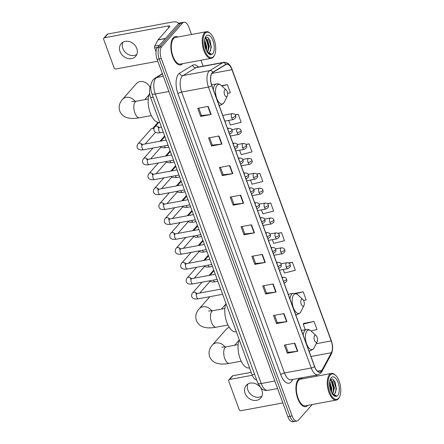 <?xml version="1.0" encoding="UTF-8"?>
<svg xmlns="http://www.w3.org/2000/svg" width="444" height="444" viewBox="0 0 444 444"><rect width="100%" height="100%" fill="white"/><g stroke="black" fill="none" stroke-linecap="round" stroke-linejoin="round"><path stroke-width="0.67" d="M256.632 379.903A9.019 4.19 -100.5 0 1 252.064 374.753L150.644 97.613A9.019 4.19 -100.5 0 1 150.777 86.075M191.525 34.477L188.905 27.317A9.019 4.19 79.5 0 0 183.955 22.2L179.764 22.977A9.019 4.19 79.5 0 0 178.455 23.771L157.481 47.53A9.019 4.19 79.5 0 0 157.121 59.352L287.884 416.683A9.019 4.19 79.5 0 0 292.84 421.8L294.933 421.411A9.019 4.19 79.5 0 1 289.982 416.294A9.019 4.19 79.5 0 0 294.933 421.411L297.03 421.023A9.019 4.19 79.5 0 0 298.34 420.229L312.199 404.534M183.955 22.2A9.019 4.19 79.5 0 0 182.639 22.994L161.666 46.753A9.019 4.19 79.5 0 0 161.311 58.575L159.213 58.963L289.982 416.294L159.213 58.963A9.019 4.19 79.5 0 1 159.574 47.142A9.019 4.19 79.5 0 0 159.213 58.963L157.121 59.352M182.639 22.994L180.547 23.382L159.574 47.142L180.547 23.382A9.019 4.19 79.5 0 1 181.857 22.589A9.019 4.19 79.5 0 0 180.547 23.382L178.455 23.771M307.742 405.389A14.43 6.71 79.5 0 0 307.775 405.35A14.43 6.71 79.5 0 1 307.742 405.389A14.43 6.71 79.5 0 1 305.644 406.665A14.43 6.71 79.5 0 0 307.742 405.389M302.847 378.749A14.43 6.71 79.5 0 0 300.388 378.288A14.43 6.71 79.5 0 0 298.29 379.559A14.43 6.71 79.5 0 0 296.981 396.142A14.43 6.71 79.5 0 0 305.644 406.665A14.43 6.71 79.5 0 1 296.981 396.142A14.43 6.71 79.5 0 1 298.29 379.559A14.43 6.71 79.5 0 1 300.388 378.288A14.43 6.71 79.5 0 1 302.847 378.749M182.689 63.664A14.43 6.71 79.5 0 0 182.723 63.625A14.43 6.71 79.5 0 1 182.689 63.664A14.43 6.71 79.5 0 1 180.591 64.941A14.43 6.71 79.5 0 0 182.689 63.664M177.794 37.024A14.43 6.71 79.5 0 0 175.336 36.558A14.43 6.71 79.5 0 0 173.238 37.834A14.43 6.71 79.5 0 0 171.922 54.418A14.43 6.71 79.5 0 0 180.591 64.941A14.43 6.71 79.5 0 1 171.922 54.418A14.43 6.71 79.5 0 1 173.238 37.834A14.43 6.71 79.5 0 1 175.336 36.558A14.43 6.71 79.5 0 1 177.794 37.024M321.345 371.14A9.618 4.473 -100.5 0 1 319.946 371.989A9.618 4.473 -100.5 0 1 314.657 366.528L211.86 85.614A9.618 4.473 -100.5 0 1 212.904 72.439L225.935 64.524A9.618 4.473 -100.5 0 1 226.668 64.241A9.618 4.473 -100.5 0 1 231.957 69.702L331.213 340.937A9.618 4.473 -100.5 0 1 331.396 352.719L321.911 370.313A9.618 4.473 -100.5 0 1 321.345 371.14M321.423 371.356A9.862 4.584 79.5 0 0 322 370.507L331.49 352.919A9.862 4.584 79.5 0 0 331.302 340.837L232.046 69.603A9.862 4.584 79.5 0 0 225.868 64.297L212.843 72.211A9.862 4.584 79.5 0 0 211.771 85.714L314.568 366.633A9.862 4.584 79.5 0 0 321.423 371.356M208.175 106.388L197.708 108.325L200.66 116.395L211.133 114.458L208.175 106.388M198.768 108.131L201.476 115.523L210.783 114.508A2.403 0.727 -20.1 0 0 211.133 114.458M201.465 115.49L200.66 116.395M219.009 135.986L208.541 137.923L211.494 145.998L221.961 144.056L219.009 135.986M209.601 137.729L212.31 145.121L221.612 144.106A2.403 0.727 -20.1 0 0 221.961 144.056M212.293 145.088L211.494 145.998M229.842 165.584L219.369 167.521L222.327 175.596L232.795 173.654L229.842 165.584M220.429 167.327L223.138 174.72L232.445 173.704A2.403 0.727 -20.1 0 0 232.795 173.654M223.127 174.686L222.327 175.596M240.67 195.182L230.203 197.119L233.156 205.195L243.623 203.252L240.67 195.182M231.263 196.925L233.971 204.318L243.273 203.302A2.403 0.727 -20.1 0 0 243.623 203.252M233.955 204.284L233.156 205.195M294.827 343.173L284.36 345.11L287.312 353.185L297.785 351.243L294.827 343.173M285.42 344.916L288.128 352.314L297.43 351.298A2.403 0.727 -20.1 0 0 297.785 351.243M288.117 352.275L287.312 353.185M283.999 313.575L273.526 315.512L276.484 323.587L286.952 321.645L283.999 313.575M274.592 315.318L277.295 322.716L286.602 321.7A2.403 0.727 -20.1 0 0 286.952 321.645M277.284 322.677L276.484 323.587M273.165 283.977L262.698 285.914L265.651 293.989L276.118 292.047L273.165 283.977M263.758 285.72L266.467 293.118L275.768 292.096A2.403 0.727 -20.1 0 0 276.118 292.047M266.45 293.079L265.651 293.989M262.332 254.379L251.865 256.316L254.817 264.391L265.29 262.448L262.332 254.379M252.925 256.121L255.633 263.514L264.94 262.498A2.403 0.727 -20.1 0 0 265.29 262.448M255.622 263.481L254.817 264.391M251.504 224.781L241.031 226.718L243.989 234.793L254.456 232.85L251.504 224.781M242.097 226.523L244.799 233.916L254.107 232.9A2.403 0.727 -20.1 0 0 254.456 232.85M244.788 233.883L243.989 234.793M161.311 58.575L292.074 415.906A9.019 4.19 79.5 0 0 297.03 421.023M316.583 376.201L316.189 375.13M203.119 66.162L200.96 60.245M239.599 150.227L241.203 154.606L252.003 151.898L249.051 143.828L245.932 144.405M228.688 120.413L230.369 125.008L241.17 122.3L238.217 114.23L235.187 114.791M227.639 93.379L230.342 92.702L227.384 84.632L221.539 85.714M272.327 239.666L273.698 243.401L284.499 240.692L281.54 232.623L277.983 233.283M283.239 269.48L284.526 272.999L295.327 270.291L292.374 262.221L288.572 262.926M303.624 300.527L306.16 299.889L303.208 291.819L294.938 293.351M311.044 330.98L316.988 329.487L314.036 321.417L303.607 323.46M250.51 180.036L252.031 184.204L262.831 181.496L259.879 173.426L256.649 174.02M261.422 209.851L262.865 213.803L273.665 211.094L270.712 203.025L267.338 203.646M270.712 203.025L267.543 203.818M281.54 232.623L278.233 233.45M292.374 262.221L288.894 263.092M303.208 291.819L295.943 293.639M314.036 321.417L303.235 324.126L305.289 329.731M303.235 324.126L303.674 323.337M259.879 173.426L256.821 174.192M249.051 143.828L246.07 144.572M238.217 114.23L235.303 114.957M227.384 84.632L221.867 86.014M261.821 396.276A9.618 8.003 41.4 0 1 247.891 390.098A9.618 8.003 41.4 0 1 247.907 383.993M259.496 386.43A9.618 8.003 -138.6 0 0 246.254 385.353A9.618 8.003 -138.6 0 0 245.088 393.273A9.618 8.003 -138.6 0 0 252.242 400.033A9.618 8.003 -138.6 0 0 260.678 398.09A9.618 8.003 -138.6 0 0 261.838 390.171A9.618 8.003 -138.6 0 0 260.611 387.801M229.537 379.492A1.504 1.249 -138.6 0 0 228.899 379.842L232.212 376.09A1.504 1.249 41.4 0 1 232.85 375.741L229.537 379.492L252.27 375.28M251.182 372.344L232.85 375.741M228.899 379.842A1.504 1.249 -138.6 0 0 228.721 381.08L239.155 409.601A1.504 1.249 -138.6 0 0 240.959 410.706L282.856 402.941M330.192 375.086A12.926 6.011 79.5 0 0 329.681 392.03A12.926 6.011 79.5 0 0 338.661 398.224A12.926 6.011 79.5 0 0 339.532 396.897A12.926 6.011 79.5 0 0 335.525 375.263A12.926 6.011 79.5 0 0 330.192 375.086M335.525 375.263L335.048 374.83A13.531 6.288 79.5 0 0 331.435 373.448A13.531 6.288 79.5 0 0 329.47 374.642A13.531 6.288 79.5 0 0 328.238 390.193A13.531 6.288 79.5 0 0 336.369 400.055A13.531 6.288 79.5 0 0 338.334 398.862A13.531 6.288 79.5 0 0 339.244 397.474L339.532 396.897M331.435 373.448L300.555 379.17A13.531 6.288 79.5 0 0 298.584 380.364A13.531 6.288 79.5 0 0 297.358 395.915A13.531 6.288 79.5 0 0 305.483 405.777L336.369 400.055M329.698 381.568L331.796 388.472L331.418 392.296M329.592 382.539L331.141 388.589L331.002 391.347M330.153 379.803L332.389 381.18L334.415 387.984L332.639 394.305M330.053 379.942L331.735 381.296L332.645 382.956L333.76 388.106L332.395 394M332.6 394.289A7.515 3.497 79.5 0 0 333.688 394.439A7.515 3.497 79.5 0 0 334.782 393.773L333.622 394.45M337.673 395.537A9.923 4.612 79.5 0 0 338.067 382.528A9.923 4.612 79.5 0 0 331.174 377.777A9.923 4.612 79.5 0 0 330.519 378.771A9.923 4.612 79.5 0 0 333.599 395.415A9.923 4.612 79.5 0 0 337.673 395.537M334.782 393.773L336.38 388.911L335.17 382.262L332.767 379.015L330.375 379.315M333.289 395.11L335.409 395.771L336.313 395.36L332.989 394.777M336.313 395.36L335.375 395.776M333.05 379.209L336.014 387.978L335.631 392.535M331.091 380.558L333.4 388.461L333.05 392.879M329.553 383.178L330.78 388.944L330.791 390.803M335.081 382.056L336.369 389.177M330.414 379.276L331.002 379.925M332.512 382.661L333.755 389.604M329.898 383.15L331.135 390.087M229.276 327.361A8.419 7.004 -138.6 0 0 226.368 329.171L212.46 344.921A8.419 7.004 41.4 0 1 224.991 347.025M314.613 335.564A3.608 1.676 79.5 0 0 314.469 340.293A3.608 1.676 79.5 0 0 316.972 342.019A3.608 1.676 79.5 0 0 317.216 341.652A3.608 1.676 79.5 0 0 316.1 335.614A3.608 1.676 79.5 0 0 314.613 335.564M239.199 339.599A16.533 7.687 79.5 0 0 239.971 358.214A16.533 7.687 79.5 0 0 249.184 367.948L249.55 367.882M301.376 299.4A3.608 1.676 79.5 0 0 301.232 304.129A3.608 1.676 79.5 0 0 303.74 305.855A3.608 1.676 79.5 0 0 303.985 305.489A3.608 1.676 79.5 0 0 302.864 299.45A3.608 1.676 79.5 0 0 301.376 299.4M225.963 303.435A16.533 7.687 79.5 0 0 226.74 322.05A16.533 7.687 79.5 0 0 235.953 331.785L236.319 331.718M150.05 87.568A8.419 7.004 -138.6 0 0 143.762 81.824A8.419 7.004 -138.6 0 0 136.486 83.555L122.577 99.312A8.419 7.004 41.4 0 1 135.115 101.415M224.731 89.954A3.608 1.676 79.5 0 0 224.586 94.683A3.608 1.676 79.5 0 0 227.095 96.409A3.608 1.676 79.5 0 0 227.334 96.037A3.608 1.676 79.5 0 0 226.218 89.999A3.608 1.676 79.5 0 0 224.731 89.954M149.634 93.246A16.533 7.687 79.5 0 0 149.911 112.066A16.533 7.687 79.5 0 0 159.302 122.339L159.668 122.272M209.973 281.329A2.708 2.253 41.4 0 1 209.696 281.746L199.717 293.046M204.518 266.422A2.708 2.253 41.4 0 1 204.24 266.838L194.261 278.138M199.062 251.515A2.708 2.253 41.4 0 1 198.784 251.931L188.805 263.231M193.606 236.608A2.708 2.253 41.4 0 1 193.329 237.024L183.355 248.324M188.151 221.706A2.708 2.253 41.4 0 1 187.873 222.117L177.9 233.416M182.695 206.799A2.708 2.253 41.4 0 1 182.417 207.215L172.444 218.509M177.239 191.891A2.708 2.253 41.4 0 1 176.962 192.308L166.988 203.602M171.789 176.984A2.708 2.253 41.4 0 1 171.506 177.4L161.533 188.694M166.334 162.077A2.708 2.253 41.4 0 1 166.05 162.493L156.077 173.793M160.878 147.169A2.708 2.253 41.4 0 1 160.6 147.586L150.621 158.885M142.197 144.516A2.708 2.253 41.4 0 0 138.128 143.773L151.088 129.099A2.708 2.253 41.4 0 1 152.231 128.466A2.708 2.253 41.4 0 1 152.464 128.433A2.708 2.253 41.4 0 1 153.913 128.732M153.136 128.388A1.954 1.626 41.4 0 1 153.308 128.366A1.954 1.626 41.4 0 1 153.99 128.438M155.422 132.262A2.708 2.253 41.4 0 1 155.145 132.678L145.166 143.978M136.763 54.551A9.618 8.003 41.4 0 1 122.838 48.374A9.618 8.003 41.4 0 1 122.855 42.269M120.035 51.548A9.618 8.003 -138.6 0 0 127.189 58.308A9.618 8.003 -138.6 0 0 135.62 56.366A9.618 8.003 -138.6 0 0 136.785 48.446A9.618 8.003 -138.6 0 0 129.631 41.686A9.618 8.003 -138.6 0 0 121.195 43.629A9.618 8.003 -138.6 0 0 120.035 51.548M157.626 47.358L154.695 47.902L156.06 51.626M178.26 23.993A12.027 3.641 -20.1 0 0 178.272 23.099A12.027 3.641 -20.1 0 0 171.395 22.228L107.792 34.016L104.484 37.768L168.082 25.98A3.008 0.91 159.9 0 1 169.802 26.196A3.008 0.91 159.9 0 1 169.597 26.745L158.053 39.821L165.501 38.439M104.484 37.768A1.504 1.249 -138.6 0 0 103.846 38.117L107.159 34.366A1.504 1.249 41.4 0 1 107.792 34.016M103.846 38.117A1.504 1.249 -138.6 0 0 103.668 39.355L114.102 67.877A1.504 1.249 -138.6 0 0 115.906 68.975L157.803 61.217M154.695 47.902A1.504 0.699 -100.5 0 1 154.667 46.059L157.964 39.949A1.504 0.699 -100.5 0 1 158.053 39.821M205.139 33.361A12.926 6.011 79.5 0 0 204.623 50.305A12.926 6.011 79.5 0 0 213.608 56.499A12.926 6.011 79.5 0 0 214.48 55.173A12.926 6.011 79.5 0 0 210.467 33.539A12.926 6.011 79.5 0 0 205.139 33.361M210.467 33.539L209.995 33.106A13.531 6.288 79.5 0 0 206.382 31.724A13.531 6.288 79.5 0 0 204.418 32.917A13.531 6.288 79.5 0 0 203.186 48.463A13.531 6.288 79.5 0 0 211.311 58.331A13.531 6.288 79.5 0 0 213.281 57.137A13.531 6.288 79.5 0 0 214.191 55.75L214.48 55.173M206.382 31.724L175.497 37.446A13.531 6.288 79.5 0 0 173.532 38.639A13.531 6.288 79.5 0 0 172.3 54.19A13.531 6.288 79.5 0 0 180.431 64.053L211.311 58.331M204.645 39.843L206.743 46.742L206.366 50.572M204.54 40.815L206.088 46.864L205.949 49.623M205.1 38.079L207.331 39.449L209.357 46.259L207.581 52.581M205 38.217L206.676 39.572L207.587 41.231L208.702 46.381L207.337 52.27M207.548 52.564A7.515 3.497 79.5 0 0 208.636 52.708A7.515 3.497 79.5 0 0 209.729 52.048L208.569 52.719M212.621 53.807A9.923 4.612 79.5 0 0 213.015 40.804A9.923 4.612 79.5 0 0 206.121 36.053A9.923 4.612 79.5 0 0 205.461 37.046A9.923 4.612 79.5 0 0 208.547 53.691A9.923 4.612 79.5 0 0 212.621 53.807M209.729 52.048L211.327 47.186L210.117 40.537L207.709 37.29L205.322 37.59M208.236 53.385L210.356 54.046L211.261 53.635L207.931 53.052M211.261 53.635L210.323 54.051M207.997 37.485L210.961 46.248L210.578 50.81M206.038 38.833L208.341 46.737L207.992 51.154M204.501 41.453L205.727 47.219L205.739 49.079M210.029 40.332L211.316 47.453M205.356 37.551L205.949 38.201M207.459 40.937L208.702 47.874M204.839 41.425L206.083 48.363M254.573 374.286L252.064 374.753M153.158 97.147L150.644 97.613M162.471 73.97L156.593 77.539A12.027 5.589 79.5 0 0 155.766 78.244A12.027 5.589 79.5 0 0 155.289 94.011L261.239 383.533A12.027 5.589 79.5 0 0 267.849 390.359C265.479 390.726 263.359 390.143 261.477 388.611L257.803 383.1L151.848 93.579A6.011 1.82 159.9 0 0 155.289 94.011L168.881 91.492M274.836 381.019L261.239 383.533A6.011 1.82 159.9 0 1 257.803 383.1M163.32 76.296L156.593 77.539A6.011 5.245 -121.3 0 0 155.028 78.138L162.365 73.682M287.884 416.683L292.074 415.906M157.481 47.53L161.666 46.753M292.674 379.487L292.069 380.608A15.029 6.987 -100.5 0 1 280.741 374.697L177.939 93.784A3.008 0.91 159.9 0 1 181.663 92.047L284.46 372.96A12.027 5.589 79.5 0 0 291.07 379.786L317.871 374.819A12.027 5.589 -100.5 0 1 311.266 367.998A3.008 0.91 -20.1 0 0 314.568 366.633M177.939 93.784A15.029 6.987 -100.5 0 1 178.538 74.076A15.029 6.987 -100.5 0 1 179.57 73.199L192.602 65.285A15.029 6.987 -100.5 0 1 198.424 67.027M182.14 76.285A12.027 5.589 79.5 0 0 181.663 92.047L208.464 87.08A12.027 5.589 -100.5 0 1 209.768 70.613L222.799 62.698A12.027 5.589 -100.5 0 1 223.721 62.343L196.92 67.31A12.027 5.589 79.5 0 0 195.998 67.666L182.967 75.58A12.027 5.589 79.5 0 0 182.14 76.285M317.871 374.819L320.89 373.054L321.811 371.722A3.008 2.303 -151.7 0 0 322 370.507M321.811 371.722L331.296 354.129C333.044 350.272 333.044 345.765 331.302 340.62A3.008 0.91 159.9 0 1 331.302 340.837M232.046 69.603A3.008 0.91 -20.1 0 0 232.046 69.381C230.175 64.397 227.4 62.049 223.721 62.343M225.868 64.297A3.008 2.62 -121.3 0 0 222.799 62.698L195.998 67.666A3.008 2.62 58.7 0 1 192.602 65.285M331.296 354.129A3.008 2.303 -151.7 0 0 331.49 352.919M212.843 72.211A3.008 2.62 -121.3 0 0 209.768 70.613L182.967 75.58A3.008 2.62 58.7 0 1 179.57 73.199M211.771 85.714A3.008 0.91 159.9 0 1 208.464 87.08L311.266 367.998L284.46 372.96A3.008 0.91 159.9 0 0 280.741 374.697M292.069 380.608A3.008 2.303 28.3 0 1 291.825 379.648M231.957 69.702L211.927 73.41M321.911 370.313L317.51 371.129M331.396 352.719L310.989 356.504M331.213 340.937L316.184 343.723M251.16 224.842L254.107 232.9M261.988 254.44L264.94 262.498M272.821 284.038L275.768 292.096M283.649 313.636L286.602 321.7M294.483 343.234L297.43 351.298M240.326 195.243L243.273 203.302M229.493 165.645L232.445 173.704M218.664 136.047L221.612 144.106M207.831 106.449L210.783 114.508M241.197 361.177L229.382 363.364A8.419 3.913 -100.5 0 1 224.758 358.586A8.419 3.913 -100.5 0 1 225.091 347.552A8.419 3.913 -100.5 0 1 226.318 346.808L221.784 347.164M301.454 330.441L306.454 329.515C308.13 329.243 309.684 329.753 311.122 331.052A9.94 4.623 79.5 0 0 307.02 330.913A9.94 4.623 79.5 0 0 306.626 343.95A9.94 4.623 79.5 0 0 313.536 348.712A9.94 4.623 79.5 0 0 314.202 347.691L313.242 349.145L310.4 350.799A10.823 5.028 79.5 0 1 308.824 350.582M306.454 329.515A10.823 5.028 79.5 0 0 304.884 330.469A10.823 5.028 79.5 0 0 303.197 335.203M227.966 325.014L216.15 327.2A8.419 3.913 -100.5 0 1 211.527 322.422A8.419 3.913 -100.5 0 1 211.86 311.388A8.419 3.913 -100.5 0 1 213.081 310.645L208.547 311M216.15 327.2C211.067 328.144 206.926 328.116 203.729 327.128C202.409 326.756 198.585 325.535 196.392 320.513C195.099 316.228 196.043 312.31 199.223 308.758A8.419 7.004 41.4 0 1 211.76 310.861M288.217 294.278L293.223 293.351C294.894 293.079 296.453 293.589 297.885 294.888A9.94 4.623 79.5 0 0 293.789 294.749A9.94 4.623 79.5 0 0 293.39 307.786A9.94 4.623 79.5 0 0 300.299 312.548A9.94 4.623 79.5 0 0 300.971 311.527L300.005 312.981L297.164 314.635A10.823 5.028 79.5 0 1 295.587 314.419M293.223 293.351A10.823 5.028 79.5 0 0 291.647 294.305A10.823 5.028 79.5 0 0 289.96 299.04M151.321 115.562L139.505 117.754A8.419 3.913 -100.5 0 1 134.876 112.976A8.419 3.913 -100.5 0 1 135.215 101.942A8.419 3.913 -100.5 0 1 136.436 101.199L131.901 101.554M211.588 84.826L216.572 83.905C218.248 83.633 219.802 84.144 221.24 85.442A9.94 4.623 79.5 0 0 217.138 85.303A9.94 4.623 79.5 0 0 216.744 98.335A9.94 4.623 79.5 0 0 223.654 103.102A9.94 4.623 79.5 0 0 224.325 102.081L223.36 103.53L220.518 105.189A10.823 5.028 79.5 0 1 218.942 104.973M216.572 83.905A10.823 5.028 79.5 0 0 215.001 84.86A10.823 5.028 79.5 0 0 213.314 89.594M284.16 283.183A3.008 1.399 79.5 0 0 284.338 283.178C288.45 280.752 286.28 280.053 286.613 279.187A3.008 0.91 159.9 0 1 286.408 279.737A3.008 0.91 -20.1 0 1 283.466 281.285M196.559 294.278L195.687 293.623L197.241 293.506A2.708 1.26 79.5 0 0 196.847 293.745A2.708 1.26 79.5 0 0 196.686 297.136A2.708 1.26 79.5 0 0 198.224 298.823C194.494 299.373 192.313 298.584 191.686 296.453C191.464 294.955 191.791 293.75 192.679 292.84A2.708 2.253 41.4 0 1 196.748 293.584M282.073 277.478L283.244 277.261A3.008 1.399 79.5 0 0 282.806 277.528A3.008 1.399 79.5 0 0 282.406 278.399M278.704 268.276A3.008 1.399 79.5 0 0 278.882 268.27C282.995 265.845 280.824 265.146 281.157 264.28A3.008 0.91 159.9 0 1 280.952 264.829A3.008 0.91 -20.1 0 1 278.011 266.378M191.103 279.37L190.237 278.715L191.786 278.599A2.708 1.26 79.5 0 0 191.392 278.838A2.708 1.26 79.5 0 0 191.231 282.229A2.708 1.26 79.5 0 0 192.768 283.916C189.039 284.465 186.857 283.677 186.23 281.552C186.008 280.047 186.341 278.843 187.224 277.938A2.708 2.253 41.4 0 1 191.292 278.677M276.618 262.571L277.789 262.354A3.008 1.399 79.5 0 0 277.35 262.62A3.008 1.399 79.5 0 0 276.956 263.492M273.249 253.369A3.008 1.399 79.5 0 0 273.426 253.363C277.544 250.938 275.369 250.238 275.702 249.373A3.008 0.91 159.9 0 1 275.496 249.922A3.008 0.91 -20.1 0 1 272.555 251.471M185.648 264.469L184.782 263.808L186.33 263.692A2.708 1.26 79.5 0 0 185.936 263.93A2.708 1.26 79.5 0 0 185.775 267.321A2.708 1.26 79.5 0 0 187.313 269.009C183.583 269.564 181.402 268.77 180.775 266.644C180.553 265.14 180.886 263.936 181.768 263.031A2.708 2.253 41.4 0 1 185.842 263.769M271.162 247.669L272.333 247.447A3.008 1.399 79.5 0 0 271.894 247.713A3.008 1.399 79.5 0 0 271.5 248.585M267.793 238.461A3.008 1.399 79.5 0 0 267.971 238.456C272.089 236.036 269.913 235.331 270.246 234.465A3.008 0.91 159.9 0 1 270.041 235.015A3.008 0.91 -20.1 0 1 267.099 236.563M180.192 249.561L179.326 248.901L180.875 248.784A2.708 1.26 79.5 0 0 180.48 249.023A2.708 1.26 79.5 0 0 180.32 252.414A2.708 1.26 79.5 0 0 181.862 254.107C178.127 254.656 175.946 253.863 175.319 251.737C175.097 250.233 175.43 249.029 176.312 248.124A2.708 2.253 41.4 0 1 180.386 248.862M265.706 232.761L266.877 232.545A3.008 1.399 79.5 0 0 266.439 232.806A3.008 1.399 79.5 0 0 266.045 233.683M262.337 223.554A3.008 1.399 79.5 0 0 262.515 223.548C266.633 221.129 264.463 220.429 264.791 219.558A3.008 0.91 159.9 0 1 264.585 220.107A3.008 0.91 -20.1 0 1 261.644 221.656M174.736 234.654L173.87 233.994L175.419 233.877A2.708 1.26 79.5 0 0 175.025 234.116A2.708 1.26 79.5 0 0 174.864 237.507A2.708 1.26 79.5 0 0 176.407 239.199C172.672 239.749 170.49 238.955 169.863 236.83C169.641 235.326 169.974 234.121 170.857 233.217A2.708 2.253 41.4 0 1 174.93 233.955M260.251 217.854L261.422 217.638A3.008 1.399 79.5 0 0 260.983 217.899A3.008 1.399 79.5 0 0 260.589 218.775M256.882 208.652A3.008 1.399 79.5 0 0 257.059 208.641C261.177 206.221 259.007 205.522 259.34 204.651A3.008 0.91 159.9 0 1 259.13 205.2A3.008 0.91 -20.1 0 1 256.188 206.749M169.281 219.747L168.415 219.086L169.963 218.97A2.708 1.26 79.5 0 0 169.569 219.208A2.708 1.26 79.5 0 0 169.408 222.599A2.708 1.26 79.5 0 0 170.951 224.292C167.216 224.842 165.04 224.054 164.408 221.922C164.186 220.418 164.519 219.214 165.401 218.309A2.708 2.253 41.4 0 1 169.475 219.047M254.795 202.947L255.966 202.73A3.008 1.399 79.5 0 0 255.528 202.997A3.008 1.399 79.5 0 0 255.134 203.868M251.426 193.745A3.008 1.399 79.5 0 0 251.609 193.734C255.722 191.314 253.552 190.615 253.885 189.743A3.008 0.91 159.9 0 1 253.674 190.293A3.008 0.91 -20.1 0 1 250.732 191.841M163.825 204.839L162.959 204.179L164.508 204.062A2.708 1.26 79.5 0 0 164.114 204.301A2.708 1.26 79.5 0 0 163.953 207.692A2.708 1.26 79.5 0 0 165.495 209.385C161.76 209.934 159.585 209.146 158.958 207.015C158.736 205.511 159.063 204.307 159.945 203.402A2.708 2.253 41.4 0 1 164.019 204.14M249.339 188.04L250.51 187.823A3.008 1.399 79.5 0 0 250.072 188.09A3.008 1.399 79.5 0 0 249.678 188.961M246.154 178.827L245.982 178.86A3.008 1.399 79.5 0 0 246.154 178.827C250.266 176.407 248.096 175.707 248.429 174.836A3.008 0.91 159.9 0 1 248.224 175.386A3.008 0.91 -20.1 0 1 245.277 176.934M158.375 189.932L157.503 189.272L159.052 189.155A2.708 1.26 79.5 0 0 158.658 189.394A2.708 1.26 79.5 0 0 158.497 192.79A2.708 1.26 79.5 0 0 160.04 194.478C156.31 195.027 154.129 194.239 153.502 192.108C153.28 190.604 153.607 189.399 154.49 188.495A2.708 2.253 41.4 0 1 158.564 189.233M243.884 173.132L245.055 172.916A3.008 1.399 79.5 0 0 244.622 173.182A3.008 1.399 79.5 0 0 244.222 174.054M240.52 163.93A3.008 1.399 79.5 0 0 240.698 163.919C244.811 161.499 242.64 160.8 242.973 159.929A3.008 0.91 159.9 0 1 242.768 160.478A3.008 0.91 -20.1 0 1 239.821 162.027M152.919 175.025L152.048 174.364L153.596 174.248A2.708 1.26 79.5 0 0 153.208 174.486A2.708 1.26 79.5 0 0 153.047 177.883A2.708 1.26 79.5 0 0 154.584 179.57C150.855 180.12 148.673 179.332 148.046 177.2C147.824 175.702 148.152 174.498 149.034 173.587A2.708 2.253 41.4 0 1 153.108 174.326M238.434 158.225L239.599 158.008A3.008 1.399 79.5 0 0 239.166 158.275A3.008 1.399 79.5 0 0 238.767 159.146M235.065 149.023A3.008 1.399 79.5 0 0 235.242 149.012C239.355 146.592 237.185 145.893 237.518 145.027A3.008 0.91 159.9 0 1 237.312 145.571A3.008 0.91 -20.1 0 1 234.365 147.125M147.464 160.118L146.592 159.463L148.146 159.341A2.708 1.26 79.5 0 0 147.752 159.579A2.708 1.26 79.5 0 0 147.591 162.976A2.708 1.26 79.5 0 0 149.129 164.663C145.399 165.212 143.218 164.424 142.591 162.293C142.369 160.795 142.696 159.59 143.584 158.68A2.708 2.253 41.4 0 1 147.652 159.424M232.978 143.318L234.149 143.101A3.008 1.399 79.5 0 0 233.711 143.368A3.008 1.399 79.5 0 0 233.311 144.239M229.609 134.116A3.008 1.399 79.5 0 0 229.787 134.105C233.899 131.685 231.729 130.986 232.062 130.12A3.008 0.91 159.9 0 1 231.857 130.664A3.008 0.91 -20.1 0 1 228.915 132.218M142.008 145.21L141.137 144.555L142.691 144.439A2.708 1.26 79.5 0 0 142.296 144.677A2.708 1.26 79.5 0 0 142.136 148.068A2.708 1.26 79.5 0 0 143.673 149.756C139.943 150.305 137.762 149.517 137.135 147.386C136.913 145.887 137.24 144.683 138.128 143.773M227.522 128.41L228.693 128.194A3.008 1.399 79.5 0 0 228.255 128.46A3.008 1.399 79.5 0 0 227.855 129.332M286.23 266.916A3.008 1.399 79.5 0 0 287.879 268.62C291.997 266.2 289.821 265.501 290.154 264.63A3.008 0.91 159.9 0 1 289.949 265.179A3.008 0.91 -20.1 0 1 286.23 266.916A3.008 1.399 79.5 0 1 286.347 262.976A3.008 1.399 79.5 0 1 286.785 262.709C290.476 263.031 289.643 264.269 290.154 264.63M213.509 280.075A2.708 1.26 79.5 0 0 213.525 280.114A2.708 1.26 79.5 0 0 215.063 281.807L212.781 282.034L210.395 281.563L209.363 280.841M280.774 252.009A3.008 1.399 79.5 0 0 282.423 253.713C286.541 251.293 284.371 250.594 284.698 249.722A3.008 0.91 159.9 0 1 284.493 250.272A3.008 0.91 -20.1 0 1 280.774 252.009A3.008 1.399 79.5 0 1 280.891 248.068A3.008 1.399 79.5 0 1 281.329 247.802C285.02 248.124 284.188 249.362 284.698 249.722M208.053 265.168A2.708 1.26 79.5 0 0 208.07 265.212A2.708 1.26 79.5 0 0 209.607 266.899L207.326 267.127L204.939 266.655L203.907 265.939M275.319 237.102A3.008 1.399 79.5 0 0 276.973 238.805C281.085 236.386 278.915 235.686 279.248 234.815A3.008 0.91 159.9 0 1 279.037 235.364A3.008 0.91 -20.1 0 1 275.319 237.102A3.008 1.399 79.5 0 1 275.435 233.161A3.008 1.399 79.5 0 1 275.874 232.895C279.57 233.217 278.732 234.454 279.248 234.815M202.603 250.261A2.708 1.26 79.5 0 0 202.614 250.305A2.708 1.26 79.5 0 0 204.151 251.992L201.87 252.22L199.484 251.748L198.451 251.032M269.863 222.194A3.008 1.399 79.5 0 0 271.517 223.898C275.63 221.478 273.46 220.779 273.793 219.908A3.008 0.91 159.9 0 1 273.587 220.457A3.008 0.91 -20.1 0 1 269.863 222.194A3.008 1.399 79.5 0 1 269.985 218.254A3.008 1.399 79.5 0 1 270.418 217.987C274.115 218.309 273.276 219.547 273.793 219.908M197.147 235.353A2.708 1.26 79.5 0 0 197.158 235.398A2.708 1.26 79.5 0 0 198.701 237.085L196.415 237.312L194.028 236.841L192.996 236.125M264.408 207.287A3.008 1.399 79.5 0 0 266.061 208.991C270.174 206.571 268.004 205.872 268.337 205.006A3.008 0.91 159.9 0 1 268.132 205.55A3.008 0.91 -20.1 0 1 264.408 207.287A3.008 1.399 79.5 0 1 264.53 203.346A3.008 1.399 79.5 0 1 264.963 203.08C268.659 203.408 267.826 204.64 268.337 205.006M191.691 220.446A2.708 1.26 79.5 0 0 191.703 220.49A2.708 1.26 79.5 0 0 193.245 222.178L190.959 222.405L188.572 221.933L187.54 221.217M258.952 192.38A3.008 1.399 79.5 0 0 260.606 194.084C264.718 191.664 262.548 190.964 262.881 190.099A3.008 0.91 159.9 0 1 262.676 190.643A3.008 0.91 -20.1 0 1 258.952 192.38A3.008 1.399 79.5 0 1 259.074 188.439A3.008 1.399 79.5 0 1 259.507 188.173C263.203 188.5 262.371 189.732 262.881 190.099M186.236 205.539A2.708 1.26 79.5 0 0 186.247 205.583A2.708 1.26 79.5 0 0 187.79 207.27L185.509 207.498L183.117 207.026L182.084 206.31M253.496 177.472A3.008 1.399 79.5 0 0 255.15 179.182C259.263 176.756 257.093 176.057 257.426 175.191A3.008 0.91 159.9 0 1 257.22 175.741A3.008 0.91 -20.1 0 1 253.496 177.472A3.008 1.399 79.5 0 1 253.618 173.532A3.008 1.399 79.5 0 1 254.057 173.265C257.748 173.593 256.915 174.825 257.426 175.191M180.78 190.637A2.708 1.26 79.5 0 0 180.791 190.676A2.708 1.26 79.5 0 0 182.334 192.363L180.053 192.591L177.661 192.119L176.634 191.403M248.041 162.565A3.008 1.399 79.5 0 0 249.695 164.274C253.807 161.849 251.637 161.15 251.97 160.284A3.008 0.91 159.9 0 1 251.765 160.833A3.008 0.91 -20.1 0 1 248.041 162.565A3.008 1.399 79.5 0 1 248.163 158.625A3.008 1.399 79.5 0 1 248.601 158.358C252.292 158.686 251.459 159.918 251.97 160.284M175.325 175.73A2.708 1.26 79.5 0 0 175.336 175.769A2.708 1.26 79.5 0 0 176.879 177.461L174.597 177.683L172.211 177.217L171.179 176.496M242.591 147.658A3.008 1.399 79.5 0 0 244.239 149.367C248.351 146.942 246.181 146.243 246.514 145.377A3.008 0.91 159.9 0 1 246.309 145.926A3.008 0.91 -20.1 0 1 242.591 147.658A3.008 1.399 79.5 0 1 242.707 143.717A3.008 1.399 79.5 0 1 243.146 143.451C246.836 143.778 246.004 145.01 246.514 145.377M169.869 160.822A2.708 1.26 79.5 0 0 169.886 160.861A2.708 1.26 79.5 0 0 171.423 162.554L169.142 162.776L166.755 162.31L165.723 161.588M237.135 132.75A3.008 1.399 79.5 0 0 238.783 134.46C242.901 132.04 240.726 131.335 241.059 130.469A3.008 0.91 159.9 0 1 240.853 131.019A3.008 0.91 -20.1 0 1 237.135 132.75A3.008 1.399 79.5 0 1 237.251 128.81A3.008 1.399 79.5 0 1 237.69 128.549C241.381 128.871 240.548 130.103 241.059 130.469M164.413 145.915A2.708 1.26 79.5 0 0 164.43 145.954A2.708 1.26 79.5 0 0 165.967 147.647L163.686 147.874L161.3 147.402L160.267 146.681M231.679 117.849A3.008 1.399 79.5 0 0 233.328 119.553C237.446 117.133 235.27 116.433 235.603 115.562A3.008 0.91 159.9 0 1 235.398 116.112A3.008 0.91 -20.1 0 1 231.679 117.849A3.008 1.399 79.5 0 1 231.796 113.903A3.008 1.399 79.5 0 1 232.234 113.642C235.925 113.964 235.092 115.201 235.603 115.562M158.847 128.194L157.975 127.533L159.529 127.417A2.708 1.26 79.5 0 0 159.135 127.656A2.708 1.26 79.5 0 0 158.974 131.047A2.708 1.26 79.5 0 0 160.512 132.739C156.782 133.289 154.601 132.501 153.974 130.37C153.752 128.865 154.079 127.661 154.967 126.756A2.708 2.253 41.4 0 1 156.105 126.124A2.708 2.253 41.4 0 1 159.035 127.495M168.082 25.98L168.726 27.733M165.384 38.573L157.964 39.949M154.667 46.059L159.579 45.149M151.848 93.579C149.978 88.156 150.433 83.511 153.224 79.648L155.028 78.138M267.849 390.359L277.594 388.55M331.302 340.62L232.046 69.381M229.382 363.364C224.303 364.308 220.163 364.28 216.961 363.292C215.64 362.92 211.816 361.699 209.629 356.676C208.336 352.392 209.279 348.473 212.46 344.921M308.996 351.06L310.4 350.799M316.1 335.614L311.122 331.052M317.216 341.652L314.202 347.691M234.61 345.271L238.928 340.387M238.134 344.622L226.318 346.808M199.223 308.758L209.907 296.659M295.765 314.896L297.164 314.635M302.864 299.45L297.885 294.888M303.985 305.489L300.971 311.527M221.378 309.107L225.691 304.223M224.897 308.458L213.081 310.645M139.505 117.754C134.421 118.692 130.281 118.67 127.084 117.677C125.763 117.31 121.934 116.084 119.747 111.067C118.454 106.782 119.397 102.864 122.577 99.312M219.114 105.444L220.518 105.189M226.218 89.999L221.24 85.442M227.334 96.037L224.325 102.081M144.727 99.661L149.045 94.772M148.252 99.006L136.436 101.199M222.627 294.305L198.224 298.823M192.679 292.84L202.081 282.195M213.764 270.096L209.091 275.391M220.74 289.149L197.241 293.506M283.244 277.261C286.935 277.589 286.103 278.821 286.613 279.187M217.172 279.398L192.768 283.916M187.224 277.938L196.625 267.288M208.308 255.189L203.635 260.484M215.285 274.242L191.786 278.599M277.789 262.354C281.479 262.682 280.647 263.914 281.157 264.28M211.716 264.491L187.313 269.009M181.768 263.031L191.17 252.381M202.853 240.282L198.179 245.576M209.829 259.335L186.33 263.692M272.333 247.447C276.024 247.774 275.191 249.006 275.702 249.373M206.26 249.584L181.862 254.107M176.312 248.124L185.714 237.473M197.402 225.374L192.724 230.669M204.373 244.428L180.875 248.784M266.877 232.545C270.568 232.867 269.736 234.099 270.246 234.465M200.805 234.676L176.407 239.199M170.857 233.217L180.258 222.566M191.947 210.467L187.268 215.762M198.918 229.52L175.419 233.877M261.422 217.638C265.112 217.96 264.28 219.192 264.791 219.558M195.349 219.769L170.951 224.292M165.401 218.309L174.803 207.659M186.491 195.56L181.812 200.855M193.462 214.619L169.963 218.97M255.966 202.73C259.657 203.052 258.824 204.29 259.34 204.651M189.893 204.862L165.495 209.385M159.945 203.402L169.347 192.752M181.035 180.653L176.357 185.953M188.006 199.711L164.508 204.062M250.51 187.823C254.207 188.145 253.369 189.383 253.885 189.743M184.438 189.954L160.04 194.478M154.49 188.495L163.897 177.844M175.58 165.745L170.901 171.045M182.551 184.804L159.052 189.155M245.055 172.916C248.751 173.238 247.919 174.475 248.429 174.836M178.982 175.047L154.584 179.57M149.034 173.587L158.441 162.937M170.124 150.838L165.446 156.138M177.095 169.897L153.596 174.248M239.599 158.008C243.295 158.33 242.463 159.568 242.973 159.929M173.526 160.145L149.129 164.663M143.584 158.68L152.986 148.03M164.668 135.936L159.995 141.231M171.645 154.989L148.146 159.341M234.149 143.101C237.84 143.429 237.007 144.661 237.518 145.027M168.076 145.238L143.673 149.756M153.308 128.366L152.464 128.433M158.042 122.35L152.692 128.416M166.189 140.082L142.691 144.439M228.693 128.194C232.384 128.521 231.552 129.753 232.062 130.12M217.86 281.285L215.063 281.807M279.404 270.191L287.879 268.62M210.056 275.213L214.002 270.74M280.93 263.792L286.785 262.709M212.404 266.383L209.607 266.899M273.948 255.283L282.423 253.713M204.601 260.306L208.547 255.838M275.474 248.884L281.329 247.802M206.948 251.476L204.151 251.992M268.492 240.376L276.973 238.805M199.145 245.399L203.091 240.931M270.019 233.977L275.874 232.895M201.498 236.569L198.701 237.085M263.037 225.469L271.517 223.898M193.689 230.492L197.636 226.024M264.563 219.075L270.418 217.987M196.043 221.661L193.245 222.178M257.581 210.561L266.061 208.991M188.239 215.584L192.18 211.116M259.107 204.168L264.963 203.08M190.587 206.754L187.79 207.27M252.131 195.654L260.606 194.084M182.784 200.677L186.724 196.209M253.652 189.261L259.507 188.173M185.131 191.847L182.334 192.363M246.675 180.752L255.15 179.182M177.328 185.77L181.274 181.302M248.196 174.353L254.057 173.265M179.676 176.94L176.879 177.461M241.22 165.845L249.695 164.274M171.872 170.862L175.818 166.395M242.746 159.446L248.601 158.358M174.22 162.032L171.423 162.554M235.764 150.938L244.239 149.367M166.417 155.955L170.363 151.487M237.29 144.539L243.146 143.451M168.764 147.125L165.967 147.647M230.308 136.031L238.783 134.46M160.961 141.048L164.907 136.58M231.835 129.631L237.69 128.549M163.309 132.218L160.512 132.739M224.853 121.123L233.328 119.553M161.422 127.067L159.529 127.417M154.967 126.756L158.813 122.394M222.755 115.396L232.234 113.642M178.272 23.099L178.499 23.721"/></g></svg>
